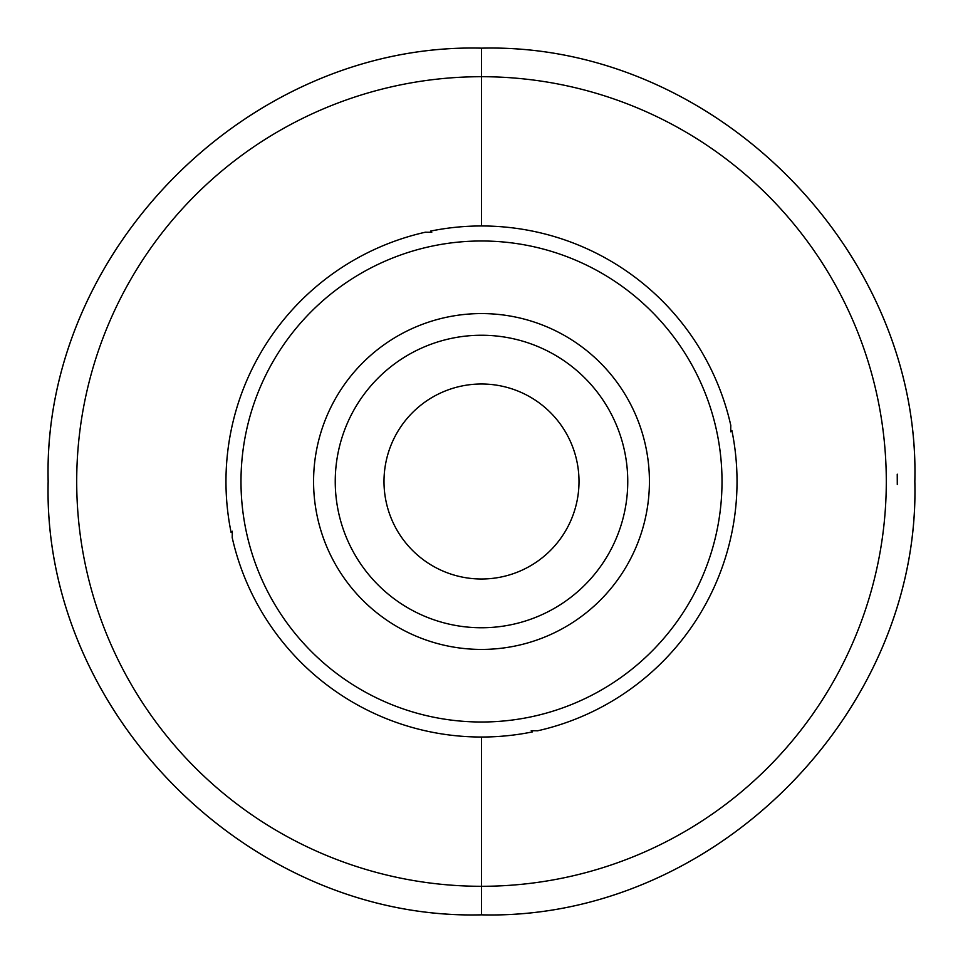 <?xml version="1.0" encoding="UTF-8"?>
<svg xmlns="http://www.w3.org/2000/svg" width="963" height="963" viewBox="0 0 963 963"><rect width="100%" height="100%" fill="white"/><g stroke="black" fill="none" stroke-linecap="round" stroke-linejoin="round"><path stroke-width="1.44" d="M730.797 425.381L730.676 430.581L731.892 430.521A255.532 255.532 0 0 1 537.619 730.797L532.419 730.676L532.479 731.892A255.532 255.532 0 0 1 232.203 537.619L232.324 532.419L231.108 532.479A255.532 255.532 0 0 1 425.381 232.203L430.581 232.324L430.521 231.108A255.532 255.532 0 0 1 730.797 425.381L730.676 431.761M425.381 232.203L431.761 232.324M232.203 537.619L232.324 531.239M537.619 730.797L531.239 730.676M649.423 481.5A167.923 167.923 0 0 0 481.5 313.577A167.923 167.923 0 0 0 313.577 481.5A167.923 167.923 0 0 0 481.5 649.423A167.923 167.923 0 0 0 649.423 481.5M627.756 481.5A146.256 146.256 0 0 0 481.5 335.244A146.256 146.256 0 0 0 335.244 481.5A146.256 146.256 0 0 0 481.5 627.756A146.256 146.256 0 0 0 627.756 481.5M579.004 481.5A97.504 97.504 0 0 0 481.5 383.996A97.504 97.504 0 0 0 383.996 481.5A97.504 97.504 0 0 0 481.5 579.004A97.504 97.504 0 0 0 579.004 481.5M722.009 481.5A240.509 240.509 0 0 0 481.5 240.991A240.509 240.509 0 0 0 240.991 481.5A240.509 240.509 0 0 0 481.5 722.009A240.509 240.509 0 0 0 722.009 481.5M897.239 474.181L897.287 484.497M481.5 48.162C713.005 42.179 920.809 249.923 914.838 481.5C920.809 713.053 713.029 920.809 481.5 914.838C713.029 920.809 920.809 713.053 914.826 481.5C920.809 249.923 713.005 42.191 481.5 48.174C713.017 42.167 920.821 249.923 914.85 481.5C920.821 713.065 713.041 920.821 481.5 914.85C249.971 920.809 42.191 713.053 48.162 481.5C42.191 249.923 249.995 42.179 481.5 48.162C249.995 42.191 42.191 249.923 48.174 481.5C42.191 713.053 249.971 920.809 481.5 914.826L481.5 914.826C249.959 920.821 42.179 713.065 48.15 481.5C42.179 249.923 249.983 42.167 481.5 48.15L481.5 76.703A404.797 404.797 0 0 0 76.703 481.5A404.797 404.797 0 0 0 481.5 886.297L481.5 737.032M481.5 914.838L481.5 886.297A404.797 404.797 0 0 0 886.297 481.5A404.797 404.797 0 0 0 481.5 76.703L481.5 225.968"/></g></svg>
